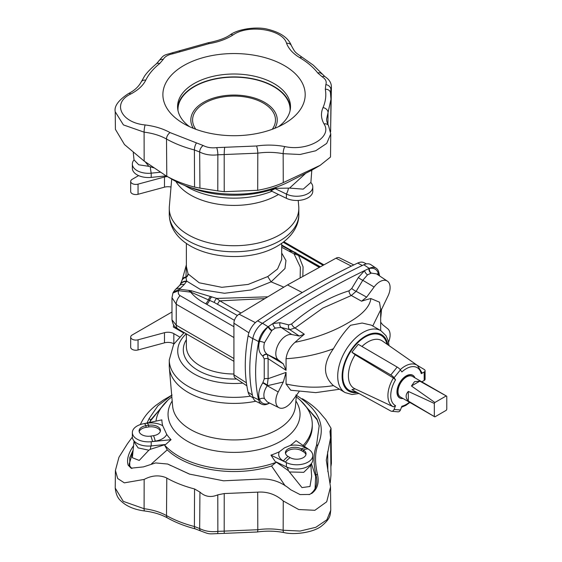 <?xml version="1.0" encoding="UTF-8"?>
<svg xmlns="http://www.w3.org/2000/svg" width="562" height="562" viewBox="0 0 562 562"><rect width="100%" height="100%" fill="white"/><g stroke="black" fill="none" stroke-linecap="round" stroke-linejoin="round"><path stroke-width="0.84" d="M284.779 146.57C307.751 151.663 332.816 137.121 324.021 123.921C321 118.512 320.67 113.074 323.017 107.609C325.644 101.546 326.41 95.428 325.321 89.246L325.834 84.602C326.88 81.659 325.679 79.066 322.223 76.825L317.755 72.962C313.343 67.292 307.372 62.213 299.841 57.717C293.069 53.664 288.65 48.859 286.571 43.309C282.714 29.28 248.369 24.004 232.949 35.006C226.345 39.207 218.358 42.094 208.987 43.653L173.068 53.734C168.136 54.676 164.849 56.572 163.212 59.424L159.643 63.59C153.349 68.627 148.719 74.149 145.755 80.162C143.05 85.572 138.055 90.187 130.77 93.995C111.648 102.944 120.956 122.741 145.158 124.954C154.768 126.155 163.092 128.705 170.117 132.611L203.212 145.537C207.097 147.532 211.586 148.227 216.686 147.623L256.532 145.994C266.002 144.638 275.415 144.834 284.779 146.57A5.177 1.321 100.8 0 0 283.157 153.679L300.031 154.487L315.689 150.785L326.712 143.408L330.758 133.932L330.512 157.044L320.143 165.347L311.573 170.314L290.61 180.95C281.204 185.917 270.477 189.654 258.429 192.169C229.991 197.494 192.836 192.028 172.211 179.369L171.972 179.229M216.686 147.623A5.177 0.969 82.3 0 1 217.866 154.803C210.996 155.618 204.926 154.683 199.665 151.986L199.932 188.115L194.557 187.097C184.203 184.399 174.944 180.774 166.788 176.215L172.091 179.299M165.769 175.632L144.16 161.083L124.483 144.56L115.414 129.344L115.224 111.768L123.422 124.905L144.097 132.147L144.16 161.083M131.859 468.504L129.752 466.017L128.164 465.167L131.087 468.174L143.387 466.903L155.618 462.933L167.687 464.036L189.83 474.23M311.573 493.562C317.418 489.235 319.378 482.779 317.439 474.209L315.992 474.939C317.987 483.362 316.125 489.713 310.414 493.991L309.683 494.441L300.052 494.581L290.61 489.699C281.204 481.62 270.477 478.114 258.429 479.175L223.514 480.805L189.408 474.089L172.134 466.074M144.16 479.428L144.097 508.715A5.177 0.864 96.9 0 0 144.532 510.97C134.311 509.622 126.457 506.285 120.985 500.967C117.83 498.459 115.905 494.167 115.224 488.076L123.268 501.36L144.097 508.715C152.731 509.79 160.198 512.087 166.507 515.593C174.726 520.187 184.02 523.826 194.396 526.524L199.665 528.554L199.932 492.094L194.557 488.961C184.203 486.263 174.944 482.639 166.788 478.079L165.769 477.545C158.758 474.848 151.55 475.473 144.16 479.428L124.321 482.849L117.69 478.515L115.414 470.436L118.954 457.243L127.525 443.622L132.358 437.081M167.687 464.036L170.953 465.631M128.164 465.167C126.513 459.674 128.312 453.204 133.559 445.736L133.573 445.75M160.325 431.314A9.322 5.381 180 0 0 148.705 426.958L146.001 427.38L146.001 425.687A16.579 3.505 -98.8 0 0 144.258 423.622L146.963 423.207L149.106 418.606L150.7 419.933L167.743 400.292M171.691 395.248L157.922 405.792L149.106 418.606M140.282 424.584L141.153 422.891C144.265 416.582 149.134 410.773 155.765 405.455L163.394 400.053L172.091 395.016M315.992 474.939C313.259 462.997 313.413 453.218 316.469 445.596L319.195 425.638L316.933 418.964L300.508 400.46M317.439 474.209C314.741 462.259 314.945 452.438 318.043 444.76C326.227 425.912 318.837 409.319 295.865 394.981M284.351 65.578A71.156 41.082 0 0 0 183.725 65.578A71.156 41.082 0 0 0 183.725 123.675L183.725 123.675A71.156 41.082 0 0 0 284.358 123.675A71.156 41.082 0 0 0 284.351 65.578M278.562 126.668A56.474 32.603 0 0 0 290.512 106.611A56.474 32.603 0 0 0 273.975 83.555A56.474 32.603 0 0 0 212.429 76.488A56.474 32.603 0 0 0 177.571 106.611A56.474 32.603 0 0 0 189.52 126.668M290.456 108.066A56.474 32.603 0 0 0 273.975 86.464A56.474 32.603 0 0 0 213.595 79.123A56.474 32.603 0 0 0 177.627 108.066M290.055 110.742A56.059 32.364 0 0 0 273.68 86.632A56.059 32.364 0 0 0 211.607 79.853A56.059 32.364 0 0 0 178.021 110.742M274.79 128.305A43.211 24.946 0 0 0 264.597 102.368A43.211 24.946 0 0 0 211.01 98.898A43.211 24.946 0 0 0 193.293 128.305M272.247 129.281A41.447 23.927 0 0 0 275.485 120.008A41.447 23.927 0 0 0 263.346 103.085A41.447 23.927 0 0 0 218.175 97.9A41.447 23.927 0 0 0 192.59 120.008A41.447 23.927 0 0 0 195.829 129.281M408.321 401.071L434.321 416.554A11.914 6.877 120 0 0 434.588 416.723L400.467 397.018A11.914 6.877 -60 0 1 398.641 387.471A11.914 6.877 -60 0 1 406.424 376.969A11.914 6.877 -60 0 1 412.382 376.378L446.509 396.084A11.914 6.877 120 0 0 446.221 395.936L434.876 402.49A11.914 6.877 120 0 0 434.321 403.446L408.321 391.419C405.392 394.636 405.392 397.854 408.321 401.071L408.321 391.419M434.588 416.723A11.914 6.877 120 0 0 434.876 416.871L446.221 410.316A11.914 6.877 120 0 0 446.776 409.361L446.776 396.252A11.914 6.877 120 0 0 446.509 396.084M434.876 402.49L411.454 385.989L414.524 381.647L419.821 381.155L446.221 395.936M403.087 398.535A13.017 7.517 -60 0 1 402.476 398.584A13.017 7.517 -60 0 1 401.268 398.486A13.017 7.517 -60 0 1 398.437 386.038A13.017 7.517 -60 0 1 410.379 374.819A13.017 7.517 -60 0 1 414.053 376.343A13.017 7.517 -60 0 1 415.009 377.896M401.149 398.458A13.095 7.559 -60 0 1 401.036 398.437A13.095 7.559 -60 0 1 398.184 385.918A13.095 7.559 -60 0 1 410.197 374.629A13.095 7.559 -60 0 1 413.892 376.168A13.095 7.559 -60 0 1 413.969 376.252M345.117 392.585L333.421 385.616C322.876 375.887 322.876 363.607 333.421 348.763C339.09 338.97 344.808 331.137 350.583 325.272L362.146 323.038L371.299 325.145L380.867 330.667A35.75 20.639 -60 0 0 362.996 332.437A35.75 20.639 -60 0 0 339.638 363.937A35.75 20.639 -60 0 0 345.117 392.585L352.051 394.517L358.949 393.491M333.421 348.763C318.233 354.418 302.447 357.734 286.058 358.711C286.894 352.332 289.894 346.859 295.057 342.3C315.289 338.183 332.859 331.763 347.759 323.045C362.272 314.79 369.965 306.627 370.85 298.541A192.274 111.009 120 0 0 361.57 301.197L351.32 295.507L322.778 308.117L295.043 327.997A4.145 1.911 49.2 0 1 291.622 323.972L288.699 324.885L280.059 322.686L272.872 323.55A803.667 464.001 120 0 1 364.562 270.61L358.38 277.466L351.742 288.489L349.065 290.814C329.43 296.898 310.28 307.955 291.622 323.972M295.057 342.3A192.274 111.009 -60 0 1 304.337 334.235L295.043 327.997L289.767 329.641A4.145 3.049 104.2 0 1 288.699 324.885M284.52 447.83L290.245 445.476A72.182 41.672 0 0 0 296.069 440.65L309.023 449.565A16.059 9.273 180 0 1 312.781 455.522A16.059 9.273 180 0 1 303.508 463.924A16.059 9.273 180 0 1 286.395 462.624L270.954 455.143A72.182 41.672 0 0 0 279.328 451.785L284.52 447.83M296.244 396.884A78.23 45.164 180 0 1 312.268 424.275A78.23 45.164 180 0 1 303.108 445.49M255.794 401.233A64.778 37.394 180 0 1 169.345 367.857A64.778 37.394 180 0 1 169.267 366.01L169.267 359.975L173.637 344.351L184.188 332.606M253.139 397.945L250.694 396.315A15.132 8.739 -60 0 1 248.123 392.234A150.349 86.801 120 0 1 248.123 335.788A15.132 8.739 120 0 1 257.593 320.86A802.972 463.594 -60 0 1 307.625 289.423A802.972 463.594 -60 0 1 357.657 263.086A15.132 8.739 -60 0 1 363.993 262.679L366.473 263.908M275.141 188.628L270.954 190.827L286.395 198.309A16.059 9.273 180 0 0 303.508 199.608A16.059 9.273 180 0 0 312.781 191.206L312.781 186.977A16.059 9.273 180 0 1 303.508 195.379A16.059 9.273 180 0 1 286.395 194.08L275.141 188.628L276.16 188.137A78.23 45.164 180 0 1 187.961 186.577M186.373 243.36L186.373 266.543L188.066 273.905L199.201 282.784L221.821 287.315L248.186 284.421L267.744 276.567L277.572 268.98L281.702 259.377L281.702 243.36M298.218 200.437L298.738 206.493A64.778 37.394 180 0 1 298.815 208.34A64.778 37.394 180 0 1 279.841 234.783A64.778 37.394 180 0 1 209.254 242.889A64.778 37.394 180 0 1 169.267 208.34A64.778 37.394 180 0 1 169.345 206.493L171.698 179.067M164.792 403.263L150.497 420.868L150.7 419.933L149.555 422.476M149.808 422.42L150.497 420.868M129.674 457.967L133.089 450.506M132.962 451.806L129.162 464.114M183.704 332.985L173.37 327.021A6.217 3.59 60 0 1 173.721 325.25M400.249 369.641A23.948 13.825 -60 0 1 417.411 365.419L421.872 372.641L421.254 373.674A21.883 12.631 -60 0 0 401.879 371.946L400.418 369.866A3.105 0.66 -141.2 0 0 397.158 367.056L358.261 344.309L351.91 352.205L355.163 354.777L393.421 377.98L395.536 379.835L394.074 377.762A3.105 0.66 -141.2 0 0 390.815 374.952L351.91 352.205M355.163 354.777A27.601 15.94 120 0 0 354.819 388.742L393.421 406.825L395.536 405.673L394.074 409.431A3.105 2.452 95.1 0 1 391.602 411.265A3.105 2.452 95.1 0 1 390.815 411.019L351.91 389.621L355.163 388.89M409.445 402.202A21.883 12.631 -60 0 1 406.221 404.45A21.883 12.631 -60 0 1 401.879 406.242L400.418 410A3.105 2.452 95.1 0 1 397.945 411.827L391.602 411.265M421.802 381.823L424.177 380.453A3.105 1.791 0 0 0 425.083 379.181L425.083 370.723A3.105 1.791 0 0 0 424.212 369.473L417.271 365.328M421.254 373.674L424.177 371.988A3.105 1.791 0 0 0 425.083 370.723M305.271 173.735L289.549 188.101L303.255 189.134L310.884 182.432L311.727 171.27L311.004 170.637M289.549 188.101L275.802 188.333M276.16 188.137L275.19 187.596M153.679 167.827L148.853 166.331L145.249 161.87M151.55 463.805L167.23 449.867L164.596 445.076L165.088 444.612L150.321 449.319L148.853 450.197L139.221 460.44L132.358 457.714L133.974 441.802L138.14 447.907L148.853 450.197M289.549 471.968L303.754 472.319L310.884 465.301L311.65 476.436L309.978 486.495L301.984 487.598L288.376 470.675L275.802 461.739L276.16 462.336L271.551 466.003L285.208 485.863M271.551 466.003A78.23 45.164 180 0 1 167.23 449.867M312.268 424.275L312.268 426.368A78.23 45.164 180 0 1 304.26 446.284M315.057 488.905L315.654 476.428L311.376 463.545M319.293 426.101L317.13 419.877L303.318 403.291M130.279 466.952L129.295 464.711M310.877 182.594A16.059 9.273 180 0 1 312.781 186.977M166.176 175.871L151.206 177.395A16.059 9.273 180 0 1 132.351 168.263L132.351 164.034A16.059 9.273 180 0 1 133.946 160.001M160.247 172.246L151.206 173.166A16.059 9.273 180 0 1 132.351 164.034M134.058 159.917L138.737 164.799L148.853 166.331M178.744 290.68L178.702 290.673A6.217 2.22 -86.2 0 1 179.383 289.24L179.559 289.247A6.217 2.445 97 0 0 178.744 290.68L190.63 292.142L188.593 290.357L191.621 290.835L216.792 298.429L219.854 300.853L264.843 298.612M267.807 296.82L216.792 298.429A5.177 3.112 -71.6 0 0 214.248 302.447L190.82 292.071L188.593 290.357L179.559 289.247L180.191 288.418A8.29 5.95 45.9 0 0 175.344 289.578L173.37 292.092L179.383 289.24M281.702 253.048L285.96 260.543L284.969 268.545L271.081 281.85L283.845 287.147M302.272 292.542L287.526 284.92L336.006 258.204A7.425 4.285 -60 0 1 339.455 257.825L353.807 264.927M319.335 267.393L298.577 255.408L303.073 266.845L302.82 276.49M281.702 245.004L320.361 266.824M300.15 277.965L300.347 267.161L294.038 253.834A5.177 3.632 -63 0 1 296.834 253.736L296.834 253.736A5.177 3.632 -63 0 1 297.6 254.326M320.038 266.999L300.213 255.555A5.177 2.993 -60 0 0 298.577 255.408L294.038 253.834L281.702 247.294M287.526 284.92L239.047 314.179A7.425 4.285 120 0 0 233.918 323.199L233.918 374.812L246.395 382.813M233.918 337.53L176.236 304.225L171.986 297.691M233.918 358.507L176.236 325.208L171.986 319.827L171.986 297.762L172.92 293.006L178.702 290.673C177.852 292.823 178.316 294.474 180.093 295.64L233.918 326.719M186.373 265.032L185.938 277.516L186.71 281.105L200.501 289.514L224.456 293.266L251.073 289.957L271.081 281.85L267.744 276.567M180.128 284.688A8.29 6.793 26.8 0 1 180.226 284.484L181.926 280.522A8.29 5.753 20.8 0 1 185.938 277.516A4.145 3.513 150.4 0 0 188.066 273.905M181.926 280.522L182.271 279.525A8.29 4.833 17.7 0 1 186.043 276.925A4.145 3.246 155.5 0 0 187.982 273.75M234.424 320.319L206.809 304.379A8.29 4.784 120 0 0 209.521 300.473A5.177 3.056 -72.3 0 1 211.895 296.834M237.382 315.5L214.248 302.447M206.809 304.379L205.734 303.754C199.636 300.698 194.6 296.827 190.63 292.142A8.29 5.564 163.6 0 0 190.82 292.071A5.177 2.262 -81 0 1 191.621 290.835M295.106 252.851A8.29 4.784 120 0 0 296.111 252.816M281.702 245.692L291.938 251.186A5.177 3.674 -62.1 0 0 289.065 251.242M217.635 304.105A5.177 2.993 -60 0 1 219.854 300.853L240.95 313.034M173.089 292.654L172.92 293.006M175.344 289.578L179.376 285.665A8.29 5.95 45.9 0 1 184.231 284.505L180.191 288.418M179.376 285.665L180.023 284.892A8.29 6.793 26.8 0 1 186.507 281.513L184.231 284.505M180.023 284.892L180.226 284.484A8.29 6.793 26.8 0 1 186.71 281.105L186.507 281.513M138.603 175.604L132.196 179.306A5.177 2.993 0 0 0 130.679 181.421A5.177 2.993 0 0 0 138.048 184.132L164.476 177.016A8.29 4.784 180 0 1 167.399 176.58M130.679 181.421L130.679 191.572A5.177 2.993 0 0 0 138.048 194.283L164.476 187.167A8.29 4.784 180 0 1 171.01 187.055M285.531 453.534A9.322 5.381 180 0 1 291.868 449.263A9.322 5.381 180 0 1 301.337 450.576L301.337 448.883A9.322 5.381 180 0 0 291.172 447.717A9.322 5.381 180 0 0 285.419 452.691A9.322 5.381 180 0 0 288.151 456.499L290.125 457.637A16.579 9.575 120 0 0 285.363 462.083L283.388 460.938A16.059 9.273 180 0 1 279.328 451.785M285.363 462.083A16.059 9.273 0 0 0 286.395 462.624L286.395 466.853L275.802 461.739M276.16 462.336A78.23 45.164 180 0 1 164.596 445.076M155.997 421.121A78.23 45.164 180 0 1 171.832 396.884M161.863 419.884A72.182 41.672 0 0 0 162.72 425.75L166.717 434.363A72.182 41.672 0 0 0 171.059 439.688L165.678 444.472L151.206 445.94A16.059 9.273 180 0 1 134.072 440.98A16.059 9.273 180 0 1 132.351 436.807L132.351 432.578A16.059 9.273 180 0 1 142.924 423.867L161.863 419.884M165.088 444.612L165.678 444.472M275.141 461.402L270.954 455.143M312.781 455.522L312.781 459.751A16.059 9.273 180 0 1 311.025 463.973A16.059 9.273 180 0 1 286.395 466.853A10.362 6.07 115.3 0 1 288.376 470.675M290.245 445.476A16.059 9.273 180 0 1 306.1 447.823L308.081 448.968A16.059 9.273 0 0 1 309.023 449.565M306.1 447.823A16.579 9.575 -60 0 0 301.337 448.883L303.318 450.022A16.579 9.575 -60 0 1 308.081 448.968M301.337 450.576L303.318 451.715L303.318 450.022A9.322 5.381 0 0 1 306.044 453.829A9.322 5.381 0 0 1 300.291 458.803A9.322 5.381 0 0 1 290.125 457.637M305.932 454.679A9.322 5.381 0 0 0 303.318 451.715M148.705 426.958L148.705 425.272A9.322 5.381 180 0 1 160.444 430.471A9.322 5.381 180 0 1 153.531 435.669L150.827 436.091A9.322 5.381 0 0 1 139.088 430.885A9.322 5.381 0 0 1 146.001 425.687L148.705 425.272A16.579 3.505 -98.8 0 0 146.963 423.207A16.059 9.273 180 0 1 162.72 425.75M144.258 423.622A16.059 9.273 0 0 0 142.924 423.867M171.059 439.688L151.206 441.711A16.059 9.273 180 0 1 132.351 432.578M166.717 434.363A16.059 9.273 180 0 1 155.274 441.121L152.569 441.535A16.059 9.273 0 0 1 151.206 441.711L151.206 445.94A10.362 2.199 85.1 0 0 150.321 449.319M146.001 427.38A9.322 5.381 0 0 0 139.207 431.735M246.851 385.806L235.323 378.128A7.425 4.285 -60 0 1 233.918 374.812M171.986 312.001L132.196 334.98A5.177 2.993 0 0 0 130.679 337.095A5.177 2.993 0 0 0 138.048 339.806L164.476 332.69A8.29 4.784 180 0 1 173.841 333.638L179.411 336.856M130.679 337.095L130.679 347.246A5.177 2.993 0 0 0 138.048 349.957L164.476 342.841A8.29 4.784 180 0 1 173.841 343.796L173.939 343.846M194.557 488.961L194.396 526.524A5.177 1.735 104.5 0 0 195.218 528.842L200.746 530.964A5.177 2.894 118.5 0 1 199.665 528.554C204.912 531.245 210.982 532.186 217.866 531.371L257.796 529.727C266.297 528.512 274.755 528.687 283.157 530.247L300.129 531.048L315.837 527.297L326.873 519.801L330.758 510.24C330.013 514.328 331.418 517.799 322.026 525.646C314.165 532.502 294.326 535.214 283.81 532.537A5.177 1.321 -79.2 0 1 283.157 530.247L283.255 500.967L298.71 509.523L314.861 510.303L326.705 501.789L330.512 486.931L326.276 460.173L330.582 437.791L329.978 431.454L331.032 428.258L325.714 419.47L322.117 415.311C317.453 409.333 311.172 403.987 303.269 399.28L302.314 398.718M330.217 482.505L330.976 475.143L330.245 482.765M330.885 466.116L331.404 463.425L330.892 466.741M129.752 466.017L129.766 457.644L133.131 450.141M310.414 493.991L309.135 494.63M199.932 492.094C205.067 496.794 211.017 497.714 217.782 494.855L224.231 493.555L257.698 492.15C267.287 491.455 275.809 494.391 283.255 500.967M325.321 89.246A5.177 4.208 169.9 0 1 330.421 92.568L330.976 99.263L326.655 118.87C326.466 120.591 327.084 122.832 328.517 125.579A5.177 4.018 -29.7 0 0 324.021 123.921M256.532 145.994A5.177 1.033 81.7 0 1 257.796 153.159L217.866 154.803L217.782 190.883L224.231 191.691L257.698 190.286C267.287 188.593 275.809 186.036 283.255 182.622L320.143 165.347M196.517 142.959A5.177 1.735 104.5 0 0 194.396 149.956C184.02 147.258 174.726 143.619 166.507 139.025C160.198 135.519 152.731 133.222 144.097 132.147A5.177 0.864 96.9 0 1 145.158 124.954M199.932 188.115L217.782 190.883M163.212 59.424A5.177 4.053 27.5 0 0 158.617 61.258C164.252 54.331 163.535 55.49 172.176 52.856L208.151 42.768C218.225 40.78 225.552 38.146 230.139 34.879C238.218 28.803 256.918 26.498 267.154 29.126C280.34 32.287 288.439 37.837 291.446 45.775C295.331 52.561 294.052 51.585 302.482 57.5L313.308 65.171L324.934 76.643C329.206 79.39 331.369 82.839 331.404 86.998L330.702 124.961M380.678 330.561L380.678 309.795L379.505 302.187L370.85 298.541M380.678 309.795L372.768 325.988M380.678 311.285L387.703 296.596A14.507 8.374 -60 0 0 387.366 281.119L376.463 273.856L371.32 273.111L367.548 274.825L362.785 280.29A4.145 0.885 31 0 1 358.38 277.466M374.109 287.013L362.785 280.29L356.139 291.32L366.649 297.129L374.109 287.013A14.507 8.374 -60 0 1 387.366 281.119M366.649 297.129L361.57 301.197M286.058 358.711L286.058 370.323L268.109 358.64L267.301 354.439A9.322 0.801 119.9 0 0 267.294 354.411L267.231 354.376C264.063 351.819 263.142 347.948 264.47 342.757L271.952 330.351A4.145 1.812 47.8 0 1 268.566 326.459L268.123 326.873C264.056 330.969 261.175 335.837 259.475 341.478L258.653 341.612A150.869 87.103 120 0 0 258.653 399.87A15.132 8.739 120 0 0 261.773 404.204L256.026 401.359A15.539 8.971 120 0 1 252.823 396.905A151.283 87.342 120 0 1 252.823 338.493A15.539 8.971 -60 0 1 262.524 323.255L268.095 326.775A803.667 464.001 -60 0 1 268.566 326.459A803.667 464.001 -60 0 1 272.872 323.55A4.145 2.501 65.2 0 0 275.352 328.06L281.119 327.442A4.145 3.049 104.2 0 1 280.059 322.686M379.589 275.942A150.869 87.103 120 0 0 378.781 272.261A15.132 8.739 120 0 0 376.224 268.25L370.892 264.695A15.539 8.971 120 0 0 363.818 264.772A804.074 464.233 120 0 0 262.524 323.255M376.224 268.25A15.132 8.739 120 0 0 369.332 268.327A803.667 464.001 120 0 0 368.869 268.552L369.346 268.432C373.716 267.66 376.673 269.156 378.212 272.928L378.837 275.443M380.678 318.134A150.869 87.103 120 0 0 381.514 308.945M370.948 273.202A4.145 2.831 75.1 0 1 368.869 268.552A803.667 464.001 120 0 0 364.562 270.61A4.145 2.276 55.1 0 0 367.548 274.825M351.742 288.489A4.145 0.878 31.1 0 0 356.139 291.32L351.32 295.507A4.145 2.768 72.9 0 1 349.065 290.814M339.385 389.276L315.767 392.634L290.765 390.232L286.058 384.001C302.447 387.597 318.233 388.138 333.421 385.616M388.553 342.132A14.507 8.374 120 0 0 387.703 328.749L382.596 324.674L380.678 322.174M261.773 404.204A15.132 8.739 120 0 0 268.095 403.797A803.667 464.001 120 0 0 268.566 403.579A803.667 464.001 120 0 0 269.627 403.073M286.058 384.001L286.058 372.388L283.304 381.998L267.231 385.743C264.063 390.492 263.142 394.777 264.47 398.613L267.329 401.942L279.082 407.752A14.507 8.374 -60 0 1 278.204 391.967L283.304 381.998M299.139 391.595L291.797 401.556A14.507 8.374 -60 0 1 279.082 407.752M268.994 402.764A4.145 2.965 -107.5 0 0 268.566 403.579L268.123 403.713C264.056 404.661 261.175 403.207 259.475 399.343C257.817 394.517 258.913 389.052 262.763 382.933L264.245 378.914L264.245 358.97A4.145 2.367 -1.2 0 1 268.109 358.64L268.109 378.69L286.058 372.388M264.47 342.757A4.145 1.482 15.7 0 0 259.475 341.478C257.817 348.047 258.913 352.894 262.763 356.041L264.245 358.97M264.245 378.914A4.145 2.417 1.2 0 1 268.109 378.69L267.231 385.743A4.145 0.583 33.3 0 0 262.763 382.933M262.826 382.834A4.145 0.625 32.8 0 1 267.301 385.567A9.322 4.636 -95.6 0 1 267.294 385.75L278.204 391.967M262.953 382.638A4.145 0.717 31.6 0 1 267.421 385.223A9.322 4.629 -95.8 0 1 267.421 385.736M299.258 336.041L291.797 334.538L281.119 327.442L289.767 329.641L299.258 336.041L304.337 334.235M291.797 334.538A14.507 8.374 120 0 0 278.436 344.141A14.507 8.374 120 0 0 278.204 359.813L283.304 363.895L267.294 354.411L278.204 359.813M286.058 370.323L283.304 363.895M252.823 338.493L258.653 341.612A15.132 8.739 -60 0 1 268.095 326.775L268.123 326.873A4.145 1.721 46.2 0 0 271.608 330.681M271.952 330.351L275.352 328.06M262.826 356.09A4.145 3.042 -51.9 0 1 267.301 354.439L267.231 354.376A4.145 3.042 -53.1 0 0 262.763 356.041M262.953 356.196A4.145 3.042 -49.4 0 1 267.421 354.566A9.322 0.773 119.9 0 0 267.421 354.482M434.321 416.554L434.321 403.446M411.454 385.989L419.821 381.155M318.043 444.76L316.469 445.596M296.378 395.339L295.45 406.186A61.483 35.497 180 0 1 277.516 429.53A61.483 35.497 180 0 1 211.923 437.552A61.483 35.497 180 0 1 172.632 406.186L169.345 367.857M278.464 194.466A61.483 35.497 180 0 1 277.516 195.021A61.483 35.497 180 0 1 175.822 181.336M387.864 344.808A32.638 18.848 120 0 0 365.195 336.245A32.638 18.848 120 0 0 342.476 371.306A32.638 18.848 120 0 0 357.172 392.515M417.411 365.419L382.385 340.986A27.601 15.94 120 0 0 367.92 341.928A27.601 15.94 120 0 0 361.942 346.466M355.957 391.847A31.739 18.321 -60 0 1 343.249 370.105A31.739 18.321 -60 0 1 365.195 336.982A31.739 18.321 -60 0 1 387.007 344.211M295.893 400.994A66 38.104 180 0 1 280.705 441.233A66 38.104 180 0 1 198.379 446.347A66 38.104 180 0 1 172.19 400.994M250.462 396.154A64.778 37.394 180 0 1 169.267 359.975M242.784 383.094A56.319 32.512 180 0 1 187.083 368.925A56.319 32.512 180 0 1 186.24 333.786M357.657 263.086L362.335 265.482M271.889 191.277A66 38.104 180 0 1 187.371 187.005L184.055 185.095M298.815 214.375A64.778 37.394 180 0 1 279.841 240.817A64.778 37.394 180 0 1 209.254 248.924A64.778 37.394 180 0 1 169.267 214.375C170.181 255.134 241.007 267.751 277.48 246.044C292.942 236.981 299.223 224.308 298.815 214.375L298.815 208.34M394.074 377.762L400.418 369.866M395.536 405.673A21.883 12.631 -60 0 1 395.536 379.835M400.418 410L394.074 409.431M424.177 371.988L424.177 380.453M233.918 374.004A47.665 27.517 180 0 1 186.373 346.487L186.373 333.863M288.376 188.333A10.362 5.409 -59.2 0 1 286.395 194.08L286.395 198.309M150.321 166.977A10.362 1.546 -100 0 0 151.206 173.166L151.206 177.395M257.593 320.86L262.377 323.354M336.006 258.204L351.355 266.121M323.129 265.299L283.22 242.257M248.123 335.788L252.788 338.703M248.123 392.234L252.394 395.03M233.918 323.199L248.903 332.809M239.047 314.179L255.38 322.637M233.918 361.31L177.95 329.002A8.29 4.784 120 0 1 176.236 325.208L176.236 304.225A8.29 4.784 -60 0 1 180.093 295.64M205.734 303.754A8.29 4.798 120.3 0 0 208.39 300.003A5.177 3.049 -72.4 0 1 210.736 296.462M293.884 252.212A8.29 4.756 119.8 0 0 295.029 252.197M290.006 251.741A5.177 3.674 -62.1 0 1 292.872 251.678L291.938 251.186M138.048 184.132L138.048 194.283M164.476 177.016L164.476 187.167M186.373 339.715A50.735 29.294 0 0 0 236.651 379.006M288.151 456.499A16.579 9.575 120 0 0 283.388 460.938M153.531 435.669A16.579 3.505 81.2 0 1 155.274 441.121M150.827 436.091A16.579 3.505 81.2 0 1 152.569 441.535M138.048 349.957L138.048 339.806M164.476 342.841L164.476 332.69M173.841 343.796L173.841 333.638M257.698 492.15L257.796 529.727A5.177 1.033 81.7 0 1 257.277 531.989C266.219 530.725 275.064 530.9 283.81 532.537M224.231 493.555L224.196 531.132A5.177 0.429 93.4 0 0 224.414 533.366L257.277 531.989M217.782 494.855L217.866 531.371A5.177 0.969 82.3 0 1 217.382 533.626L224.414 533.366M166.788 478.079L166.507 515.593A5.177 2.951 119.3 0 0 167.588 518.002C175.758 522.576 184.968 526.187 195.218 528.842M330.814 460.039L330.505 429.775M327.857 471.729L327.653 451.764M327.913 124.413L328.039 112.604A5.177 4.103 -156.4 0 0 323.017 107.609M331.404 86.998L330.877 89.555A5.177 4.117 -157.9 0 0 325.834 84.602M330.821 95.477L330.877 89.555L330.421 92.568M283.255 182.622L283.157 153.679C274.755 152.119 266.297 151.944 257.796 153.159L257.698 190.286M324.934 76.643A5.177 3.084 121.6 0 0 322.223 76.825M224.723 147.321A5.177 0.429 93.4 0 0 224.196 154.564L224.231 191.691M321.843 74.008A5.177 3.857 142.1 0 0 317.755 72.962M302.482 57.5A5.177 3.035 120.7 0 0 299.841 57.717M203.212 145.537A5.177 2.894 118.5 0 0 199.665 151.986L194.396 149.956L194.557 187.097M291.446 45.775A5.177 4.138 160.1 0 0 286.571 43.309M230.139 34.879A5.177 3.154 57.1 0 1 232.949 35.006M170.117 132.611A5.177 2.951 119.3 0 0 166.507 139.025L166.788 176.215M208.151 42.768A5.177 1.152 80.7 0 1 208.987 43.653M178.294 51.121A5.177 2.48 67.4 0 1 180.283 51.676M130.77 93.995A5.177 2.817 -117.3 0 0 128.396 93.622C118.42 100.219 114.03 106.267 115.224 111.768M172.176 52.856A5.177 1.222 80.1 0 1 173.068 53.734M145.755 80.162A5.177 4.067 -153.9 0 0 141.104 82.108C137.557 88.494 131.873 91.873 128.396 93.622M159.643 63.59A5.177 3.428 -128.6 0 0 156.412 63.773C150.047 69.238 145.923 73.65 144.041 77.008L141.104 82.108M390.815 374.952L397.158 367.056M393.421 406.825A23.948 13.825 -60 0 1 393.421 377.98M377.559 274.586A4.145 3.105 160 0 1 378.212 272.928L378.781 272.261M371.32 273.111A4.145 2.88 77.6 0 1 369.346 268.432L363.818 264.772M264.47 398.613A4.145 3.014 -21.7 0 0 259.475 399.343L258.653 399.87L252.823 396.905M268.776 402.652A4.145 3.035 -105.5 0 0 268.123 403.713L268.095 403.797M401.486 407.26L405.792 405.399L409.881 402.455M311.727 171.27L311.882 170.131M169.267 208.34L169.267 214.375M133.974 159.411L133.271 152.695M300.213 255.555L292.872 251.678M182.271 279.525L186.373 264.8M283.887 241.751L323.923 264.864M311.025 463.973L310.884 465.301M134.072 440.987L133.974 441.802M177.95 329.002C177.339 328.187 173.496 328.053 171.986 319.82M200.746 530.964C209.942 534.455 208.242 533.935 217.382 533.626M144.532 510.97C153.51 512.101 161.189 514.441 167.588 518.002M115.224 488.076L115.414 470.436M331.404 463.425L331.032 428.258M330.976 475.143L330.582 437.791M330.758 510.24L330.512 486.931M330.758 133.932L328.517 125.579M158.617 61.258L156.412 63.773M330.976 99.46L330.632 131.775M389.073 345.651L388.138 340.509L386.017 335.711L380.867 330.667"/></g></svg>
